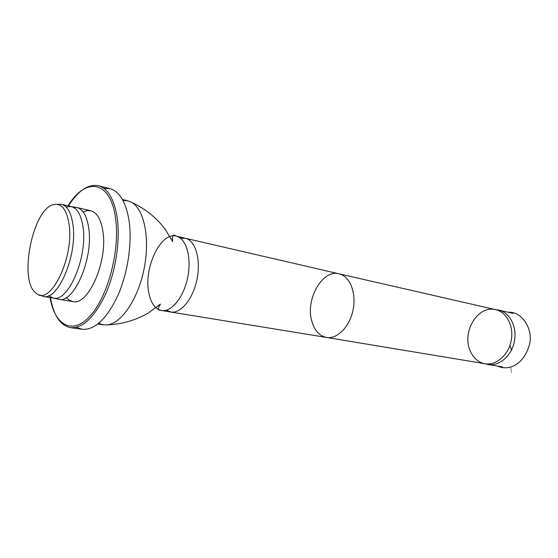 <?xml version="1.0" encoding="UTF-8"?>
<svg xmlns="http://www.w3.org/2000/svg" width="558" height="558" viewBox="0 0 558 558"><rect width="100%" height="100%" fill="white"/><g stroke="black" fill="none" stroke-linecap="round" stroke-linejoin="round"><path stroke-width="0.84" d="M484.965 363.711L488.013 364.507C499.208 366.508 511.595 355.927 514.378 341.426C517.308 326.953 509.859 312.459 498.747 310.067L495.623 309.641M469.431 348.889C472.026 356.339 476.546 361.131 483.005 363.258L485.041 363.725C496.125 365.713 508.401 355.195 511.163 340.792C514.071 326.416 506.706 312.027 495.699 309.662L493.635 309.32C477.271 306.963 462.861 331.061 469.431 348.889M98.731 323.333L103.321 324.833L107.206 324.875C121.539 323.473 138.231 298.886 144.166 268.461C150.221 238.05 144.103 208.978 131.374 202.233L127.768 200.796L122.948 200.441M69.164 224.972C66.904 209.738 61.729 202.938 53.652 204.57C32.517 208.706 18.198 281.378 36.179 293.222C49.871 306.816 74.061 258.619 69.164 224.972M39.555 294.868L43.329 296.458C57.955 300.908 77.45 255.445 73.007 225.195C71.319 212.919 67.483 205.951 61.492 204.284L57.404 204.333M48.581 295.74L53.331 298.077C68.146 302.534 87.683 257.461 83.079 227.406C81.328 215.207 77.422 208.267 71.361 206.586L66.081 206.948M55.584 298.146L58.771 299.311C73.802 303.803 93.507 258.598 88.778 228.424C86.985 216.183 83.009 209.215 76.865 207.513L73.475 207.381M66.276 297.56L69.359 300.26L72.847 301.578C88.122 306.084 107.882 261.437 102.937 231.535C101.054 219.406 96.987 212.479 90.745 210.757L87.02 210.645L83.149 211.977M50.011 297.54C54.705 325.44 72.603 335.665 90.34 315.737C108.133 296.221 120.319 249.28 115.485 217.76C110.4 179.913 85.325 176.949 68.09 205.825M50.443 297.609C53.603 315.458 60.271 325.467 70.441 327.651C83.016 328.481 94.874 316.979 106.027 293.152C115.98 270.17 120.43 239.563 117.166 217.362C114.111 198.969 107.861 188.423 98.417 185.716C88.178 183.875 78.211 190.613 68.515 205.923M76.474 327.288L82.165 329.304C94.888 330.155 106.843 318.792 118.017 295.21C127.984 272.464 132.365 242.151 128.975 220.117C125.815 201.863 119.454 191.373 109.884 188.639L103.858 188.346M311.643 320.62C314.217 330.238 319.141 335.839 326.423 337.43L326.472 337.444C337.304 339.383 349.859 326.646 353.137 309.648C356.555 292.671 349.775 276.119 339.013 273.811L338.964 273.797C322.475 269.172 305.54 299.018 311.643 320.62M166.298 310.185L170.783 312.027C180.841 313.889 193.256 298.697 197.093 278.888C201.061 259.107 195.335 240.345 185.319 238.245L180.478 238.245M148.574 291.618C150.493 302.638 154.803 308.923 161.506 310.492C171.501 312.382 183.91 297.044 187.781 277.054C191.778 257.092 186.121 238.189 176.161 236.146C160.976 231.73 143.964 266.961 148.574 291.618M508.164 312.222C522.246 311.169 533.448 329.687 529.486 344.3C524.743 362.86 510.151 371.795 497.534 366.083M510.528 367.08C511.393 374.523 511.393 374.523 510.535 367.08M509.893 345.493C513.234 354.658 511.149 348.938 509.893 345.486M488.013 364.507L502.514 366.906M498.747 310.067L513.067 313.345M484.33 363.607L485.941 364.032M494.995 309.502L496.648 309.718M326.423 337.43L485.041 363.725M338.964 273.797L495.699 309.662M339.013 273.811L185.319 238.245M326.472 337.444L170.783 312.027M107.206 324.875C122.083 324.254 135.824 320.264 148.421 312.919L160.411 304.11C156.184 311.211 158.939 309.704 161.506 310.492L170.741 312.02M131.374 202.233C144.906 208.462 156.101 217.362 164.973 228.94L172.722 241.635C171.92 235.595 173.071 233.767 176.161 236.146L185.284 238.238M97.859 324.031L103.321 324.833M122.411 199.471L127.768 200.796M71.361 206.586L61.492 204.284M53.331 298.077L43.329 296.458M52.354 297.86L57.774 299.088M70.378 206.418L75.86 207.339M90.745 210.757L76.865 207.513M72.847 301.578L58.771 299.311M109.884 188.639L98.417 185.716M82.165 329.304L70.441 327.651"/></g></svg>
